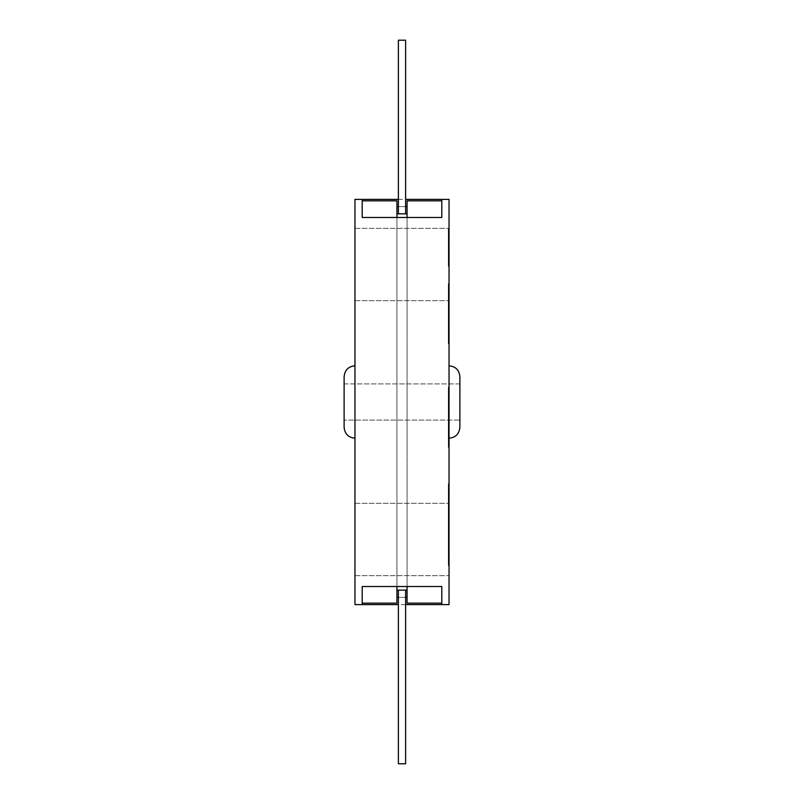 <?xml version="1.0" encoding="UTF-8"?>
<svg xmlns="http://www.w3.org/2000/svg" width="804" height="804" viewBox="0 0 804 804"><rect width="100%" height="100%" fill="white"/><g stroke="black" fill="none" stroke-linecap="round" stroke-linejoin="round"><path stroke-width="0.6" stroke-dasharray="4.02 3.01" d="M354.966 264.516L354.966 228.336L354.966 264.516M449.034 264.516L449.034 300.696L449.034 264.516M354.966 539.484L354.966 575.664L354.966 539.484M449.034 539.484L449.034 575.664L449.034 539.484M449.034 545.514L449.034 532.69L449.034 545.514L449.034 532.69L449.034 545.514L448.31 545.514L449.034 545.514L448.31 545.514L449.034 545.514L448.31 545.514L448.31 532.69L449.034 532.69L448.31 532.69L449.034 533.142L448.31 533.142L448.31 539.122L449.034 539.122L449.034 528.409L449.034 564.991L449.034 527.937L449.034 564.991L449.034 528.409L449.034 564.991L449.034 539.152L448.31 539.152L448.31 545.514L449.034 545.514L448.31 545.514L448.31 532.69L449.034 532.69L448.31 532.69L448.31 539.122L448.31 528.409L448.31 564.991L448.31 539.152L449.034 539.122L448.31 539.152L448.31 545.514L449.034 545.514M448.31 435.768L448.31 409.316L449.034 409.316L449.034 435.768L449.034 388.03L449.034 447.325L449.034 409.316L448.31 409.316L448.31 435.768L449.034 435.768M449.034 261.953L449.034 228.698L449.034 266.224L449.034 254.828L449.034 261.953L448.31 261.953L448.31 228.698L448.31 266.224L448.31 254.828L448.31 261.953L449.034 261.953M449.034 525.927L449.034 508.902L449.034 537.012L449.034 508.902L449.034 537.012L449.034 525.927L448.31 525.927L448.31 508.902L449.034 508.902L448.31 508.902L448.31 537.012L449.034 537.012L449.034 483.817L449.034 543.866L449.034 483.817L449.034 543.866L449.034 524.861L449.034 537.022L448.31 537.022L448.31 525.927L449.034 525.927M448.31 526.942L448.31 536.268L449.034 536.268L449.034 484.571L449.034 543.102L449.034 484.571L449.034 543.102L449.034 484.571L449.034 543.102L449.034 536.268L448.31 536.268L448.31 484.571L448.31 543.102L448.31 484.571L449.034 484.571L449.034 543.102L449.034 484.571L449.034 543.102L449.034 484.571L449.034 543.102L449.034 484.571L449.034 543.102L449.034 484.571L449.034 543.102L449.034 484.571L448.31 484.571L449.034 484.571L448.31 484.571L448.31 543.102L449.034 543.102L448.31 543.102L449.034 543.102L448.31 543.102L448.31 536.268L449.034 536.268L448.31 536.268L449.034 536.268L448.31 536.268L448.31 484.571L449.034 484.571L448.31 484.571L448.31 543.102L449.034 543.102L448.31 543.102L448.31 536.268L449.034 536.268L448.31 536.268L449.034 536.268L448.31 536.268L448.31 517.263L449.034 517.263L448.31 517.263L448.31 526.942L449.034 526.942M449.034 441.245L449.034 387.267L449.034 447.325L449.034 388.03L449.034 447.325L449.034 388.03L449.034 446.562L449.034 388.03L449.034 446.562L449.034 388.03L449.034 446.562L449.034 388.03L449.034 441.245L448.31 441.245L448.31 387.267L448.31 441.245L449.034 441.245L448.31 441.245L448.31 417.296L449.034 417.296L448.31 417.296L448.31 393.347L449.034 393.347L448.31 393.347L448.31 441.245L448.31 387.267L449.034 387.267L448.31 387.267L448.31 447.325L448.31 388.03L448.31 447.325L449.034 447.325L448.31 447.325L448.31 432.09L448.31 447.325L449.034 447.325L448.31 447.325L448.31 388.03L449.034 388.03L448.31 388.03L448.31 434.401L448.31 425.276L448.31 432.12L449.034 432.09L448.31 432.12L448.31 447.325L449.034 447.325L448.31 447.325L448.31 429.838L449.034 429.838L448.31 429.838L448.31 447.325L449.034 447.325L448.31 447.325L448.31 388.03L449.034 388.03L448.31 388.03L448.31 446.562L448.31 388.03L449.034 388.03L448.31 388.03L448.31 446.562L449.034 446.562L448.31 446.562L449.034 446.562L448.31 446.562L448.31 445.436L449.034 445.436L448.31 445.436L448.31 429.607L449.034 429.607L448.31 429.607L448.31 411.598L449.034 411.598L448.31 411.598L448.31 388.03L449.034 388.03L448.31 388.03L448.31 446.562L449.034 446.562L448.31 446.562L448.31 439.718L449.034 439.718L448.31 439.718L448.31 418.442L449.034 418.442L448.31 418.442L448.31 429.286L449.034 429.286L448.31 429.286L448.31 439.718L449.034 439.718L448.31 439.718L448.31 418.442L449.034 418.442L448.31 418.442L448.31 439.718L448.31 394.875L449.034 394.875L448.31 394.875L448.31 388.03L449.034 388.03L448.31 388.03L448.31 441.245M448.31 332.223L448.31 305.771L449.034 305.771L449.034 332.223L449.034 284.485L449.034 343.78L449.034 284.485L449.034 343.78L449.034 284.485L449.034 343.78L449.034 305.771L448.31 305.771L448.31 332.223L449.034 332.223M448.31 527.937L448.31 561.664L448.31 527.937L449.034 527.937L449.034 565.473L449.034 527.937L449.034 564.991L449.034 527.937L448.31 527.937L448.31 541.715L449.034 541.695L448.31 541.715L448.31 531.735L449.034 531.735L448.31 531.735L448.31 541.203L449.034 541.203L448.31 541.203L448.31 551.695L449.034 551.695L448.31 551.695L448.31 541.695L448.31 564.991L449.034 564.991L448.31 564.991L448.31 528.409L449.034 528.409L448.31 528.409L448.31 531.987L448.31 527.937L448.31 538.389L449.034 538.389L448.31 538.861L449.034 538.861L448.31 538.861L448.31 531.735L448.31 539.394L449.034 539.394L448.31 539.394L448.31 546.469L449.034 546.469L448.31 545.956L449.034 545.956L448.31 545.956L448.31 550.268L449.034 550.268L448.31 550.217L449.034 550.217L448.31 550.217L448.31 556.157L449.034 556.157L448.31 556.157L448.31 561.664L449.034 561.664L448.31 561.664L448.31 555.966L448.31 565.473L448.31 555.946L449.034 555.946L449.034 565.473L449.034 555.946L448.31 555.966L448.31 548.489L449.034 548.489L448.31 548.489L448.31 539.434L449.034 539.434L448.31 539.434L448.31 527.937L449.034 527.937L448.31 527.937L448.31 541.715L449.034 541.695L448.31 541.715L448.31 531.735L449.034 531.735L448.31 531.735L448.31 555.494L449.034 555.494L448.31 555.494L448.31 551.745L449.034 551.745L448.31 551.745L448.31 564.991L449.034 564.991L448.31 564.991L448.31 555.795L449.034 555.795L448.31 555.795L448.31 548.127L449.034 548.127L448.31 548.127L448.31 528.409L449.034 528.409L448.31 528.409L448.31 564.991L449.034 564.991L448.31 564.991L448.31 528.409L449.034 528.409L448.31 528.409L448.31 531.987L449.034 531.987L448.31 531.987L448.31 527.937M448.31 565.473L449.034 565.473L448.31 565.473L448.31 555.946L449.034 556.438L448.31 556.438L448.31 565.473M448.31 543.615L448.31 539.343L448.31 543.615L449.034 543.615L449.034 539.343L449.034 543.615L449.034 539.343L449.034 543.615L448.31 543.615L448.31 539.343L449.034 539.343L448.31 539.343L448.31 543.615L449.034 543.615L448.31 543.615M449.034 560.72L449.034 549.795L449.034 560.72L449.034 549.795L449.034 560.72L448.31 560.72L449.034 560.72L448.31 560.72L448.31 549.795L449.034 549.795L448.31 549.795L449.034 550.137L448.31 550.137L448.31 555.192L449.034 555.192L448.31 555.192L448.31 560.72L449.034 560.72L448.31 560.72L448.31 549.795L449.034 549.795L448.31 549.795L448.31 560.72L449.034 560.72M448.31 555.946L449.034 555.946L448.31 555.966M448.31 539.343L449.034 539.343L448.31 539.343M448.31 402.472L449.034 402.472L448.31 402.472M448.31 409.316L449.034 409.316M448.31 405.668L449.034 405.668M448.31 420.15L449.034 420.15M448.31 432.884L449.034 432.884M448.31 432.431L449.034 432.431M448.31 422.914L449.034 422.914M448.31 422.994L449.034 422.994M448.31 416.11L449.034 416.11M448.31 416.914L449.034 416.914M448.31 405.598L449.034 405.598M448.31 404.754L449.034 404.754M448.31 403.99L449.034 403.99M448.31 265.752L448.31 229.17L448.31 265.752L449.034 265.752L449.034 229.17L449.034 265.752L449.034 229.17L449.034 265.752L449.034 229.17L449.034 265.752L448.31 265.752L448.31 229.17L449.034 229.17L448.31 229.17L448.31 265.752L448.31 236.587L448.31 265.752L449.034 265.752L448.31 265.752L449.034 265.752L448.31 265.752L448.31 229.17L449.034 229.17L448.31 229.17L449.034 229.17L448.31 229.17L448.31 265.752L449.034 265.752L448.31 265.752M448.31 239.341L449.034 239.341M448.31 228.698L449.034 228.698L449.034 266.224L449.034 228.698L448.31 228.698L448.31 266.224L449.034 266.224L448.31 266.224L448.31 228.698M448.31 248.084L449.034 248.084M448.31 252.406L449.034 252.406M448.31 256.114L449.034 256.114M448.31 254.828L449.034 254.828M448.31 255.3L449.034 255.3M448.31 256.205L449.034 256.205M448.31 239.23L449.034 239.23M448.31 247.531L448.31 232.969L449.034 232.969L448.31 232.969L448.31 247.531L449.034 247.531M448.31 241.522L449.034 241.522M448.31 241.049L449.034 241.049M448.31 246.918L449.034 246.918M448.31 255.803L449.034 255.803M448.31 234.426L449.034 234.426M448.31 234.286L449.034 234.286M448.31 247.421L449.034 247.421M448.31 246.979L449.034 246.979M448.31 302.696L448.31 343.78L448.31 302.696L449.034 302.696L448.31 302.696L448.31 291.329L449.034 291.329L448.31 291.329L448.31 284.485L449.034 284.485L449.034 343.027L449.034 284.485L449.034 343.027L449.034 284.485L449.034 290.566L449.034 284.485L448.31 284.485L448.31 327.499L449.034 327.499L448.31 327.499L448.31 337.7L449.034 337.7L448.31 337.7L448.31 325.54L449.034 325.54L448.31 325.54L448.31 326.293L449.034 326.293L448.31 326.293L448.31 343.78L449.034 343.78L449.034 283.732L449.034 343.78L449.034 283.732L449.034 343.78L448.31 343.78L448.31 327.379L449.034 327.379L448.31 327.379L448.31 302.696M448.31 258.295L449.034 258.295M448.31 236.587L449.034 236.587M448.31 229.17L449.034 229.17L448.31 229.17M448.31 564.991L449.034 564.991L448.31 564.991M448.31 528.409L449.034 528.409L448.31 528.409M448.31 502.058L449.034 502.058L448.31 502.058L448.31 484.571L449.034 484.571L448.31 484.571L448.31 543.102L449.034 543.102L448.31 543.102L448.31 484.571L449.034 484.571L448.31 484.571L449.034 484.571L448.31 484.571L448.31 543.102L449.034 543.102L448.31 543.102L448.31 484.571L449.034 484.571L448.31 484.571L449.034 484.571L448.31 484.571L448.31 502.058L449.034 502.058L448.31 502.058M448.31 483.817L448.31 543.866L448.31 483.817L449.034 483.817L448.31 483.817L448.31 514.228L448.31 490.651L449.034 490.651L448.31 490.651L448.31 505.093L448.31 503.575L449.034 503.575L448.31 503.575L448.31 483.817M448.31 500.852L449.034 500.852M448.31 514.841L449.034 514.841M448.31 521.746L449.034 521.746M448.31 527.685L449.034 527.685M448.31 525.625L449.034 525.625M448.31 526.379L449.034 526.379L448.31 526.379L448.31 524.861L448.31 537.022L449.034 537.012L448.31 537.022L448.31 508.902L449.034 508.902L448.31 508.902L448.31 543.866L449.034 543.866L448.31 543.866L448.31 526.379M448.31 527.836L449.034 527.836M448.31 500.681L449.034 500.681M448.31 504.339L449.034 504.339M448.31 491.415L449.034 491.415L448.31 491.415M448.31 511.183L449.034 511.183L448.31 511.183M448.31 518.017L449.034 518.017L448.31 518.017M448.31 510.419L449.034 510.419L448.31 510.419M448.31 508.068L449.034 508.068M448.31 510.801L449.034 510.801M448.31 526.972L449.034 526.972M448.31 496.45L448.31 543.102L448.31 496.45L449.034 496.45M448.31 531.173L449.034 531.173M448.31 543.102L449.034 543.102L448.31 543.102L449.034 543.102L448.31 543.102L448.31 484.571L448.31 543.102L449.034 543.102L448.31 543.102L448.31 484.571L449.034 484.571L448.31 484.571L449.034 484.571L448.31 484.571L448.31 543.102L448.31 513.947L448.31 543.102L449.034 543.102L448.31 543.102L449.034 543.102L448.31 543.102L448.31 484.571L449.034 484.571L448.31 484.571L449.034 484.571L448.31 484.571L448.31 543.102L449.034 543.102M448.31 514.228L449.034 514.228L448.31 514.228M448.31 524.861L449.034 524.861M448.31 505.093L449.034 505.093M448.31 417.276L449.034 417.276L448.31 417.276M448.31 441.145L449.034 441.145M448.31 432.12L449.034 432.12M448.31 425.276L449.034 425.276M448.31 434.401L449.034 434.401M448.31 417.688L449.034 417.688L448.31 417.688M448.31 394.111L449.034 394.111M448.31 440.481L449.034 440.481M448.31 428.321L449.034 428.321M448.31 387.267L449.034 387.267M448.31 407.035L449.034 407.035M448.31 408.553L449.034 408.553M448.31 504.862L449.034 504.862M448.31 514.56L449.034 514.56M448.31 519.364L449.034 519.364M448.31 513.947L449.034 513.947M448.31 411.598L449.034 411.598L448.31 411.598M448.31 414.633L449.034 414.633L448.31 414.633M448.31 421.477L449.034 421.477L448.31 421.477M448.31 439.718L449.034 439.718L448.31 439.718M448.31 446.562L449.034 446.562L448.31 446.562M448.31 406.241L449.034 406.241M448.31 394.875L449.034 394.875L448.31 394.875M448.31 430.924L449.034 430.924M448.31 429.085L449.034 429.085M448.31 431.044L449.034 431.044M448.31 388.03L449.034 388.03L448.31 388.03M448.31 291.329L449.034 291.329L448.31 291.329M448.31 284.485L449.034 284.485L448.31 284.485L448.31 298.927L448.31 284.485L449.034 284.485L448.31 284.485L448.31 343.027L448.31 284.485L449.034 284.485L448.31 284.485L449.034 284.485L448.31 284.485L449.034 284.485L448.31 284.485L448.31 343.027L448.31 292.907L448.31 343.027L449.034 343.027L449.034 318.696L449.034 343.027L448.31 343.027L449.034 343.027L448.31 343.027L448.31 284.485L449.034 284.485L448.31 284.485L449.034 284.485L448.31 284.485L448.31 290.566L448.31 284.485L449.034 284.485L448.31 284.485M448.31 283.732L448.31 342.263L448.31 283.732L449.034 283.732L448.31 283.732L448.31 343.78L448.31 298.927L448.31 343.78L449.034 343.78L448.31 343.78L448.31 313.731L449.034 313.731L448.31 313.731L448.31 283.732L449.034 283.732M448.31 304.425L449.034 304.425M448.31 323.258L449.034 323.258M448.31 320.967L449.034 320.967M448.31 335.419L449.034 335.419L448.31 335.419M448.31 342.263L449.034 342.263L448.31 342.263M448.31 312.274L449.034 312.274M448.31 311.399L449.034 311.399M448.31 317.178L449.034 317.178M448.31 304.083L449.034 304.083M448.31 289.812L448.31 337.7L448.31 289.812L449.034 289.812L448.31 289.812L448.31 313.751L449.034 313.751L448.31 313.751L448.31 289.812L449.034 289.812M448.31 301.209L449.034 301.209M448.31 300.455L449.034 300.455M448.31 308.816L448.31 301.972L448.31 308.816L449.034 308.816L449.034 301.972L449.034 308.816L448.31 308.816M448.31 301.972L449.034 301.972L448.31 301.972M448.31 298.927L449.034 298.927L448.31 298.927M448.31 305.771L449.034 305.771M448.31 337.7L449.034 337.7L448.31 337.7L448.31 313.751L449.034 313.751L448.31 313.751L448.31 337.7M448.31 337.61L449.034 337.61L448.31 337.61L448.31 313.731L448.31 343.78L449.034 343.78L448.31 343.78L448.31 337.61M448.31 313.731L449.034 313.731L448.31 313.731M448.31 335.58L449.034 335.58M448.31 332.806L449.034 332.806M448.31 292.907L449.034 292.907M448.31 301.58L449.034 301.58M448.31 318.696L448.31 343.027L448.31 318.696L449.034 318.696L448.31 318.696M448.31 311.851L449.034 311.851L448.31 311.851M448.31 343.027L449.034 343.027L448.31 343.027M448.31 295.4L448.31 327.057L448.31 295.4L449.034 295.4L449.034 290.566L449.034 327.057L449.034 295.4M448.31 290.566L449.034 290.566M448.31 321.891L449.034 321.891M448.31 327.057L449.034 327.057L448.31 327.057M448.31 320.977L449.034 320.977L448.31 320.977M448.31 525.826L448.31 514.982L449.034 514.982L448.31 514.982L448.31 525.826L449.034 525.826M448.31 508.138L449.034 508.138L448.31 508.138M448.31 484.571L449.034 484.571L448.31 484.571M448.31 526.148L449.034 526.148M448.31 541.976L449.034 541.976M354.966 365.82C348.433 366.403 344.815 370.021 344.112 376.674L344.112 427.326C344.815 433.979 348.433 437.597 354.966 438.18L354.966 365.82L354.966 438.18M459.888 402L459.888 427.326L459.888 402M344.112 420.09L344.112 383.91L459.888 383.91L459.888 420.09L344.112 420.09L459.888 420.09M449.034 402L449.034 365.82L449.034 402M449.034 438.18C455.566 437.597 459.184 433.979 459.888 427.326L459.888 376.674C459.184 370.021 455.566 366.403 449.034 365.82M398.382 213.864L398.382 40.2L405.618 40.2L398.382 40.2L405.618 40.2L405.618 213.864L398.382 213.864L405.618 213.864L405.618 40.2L405.618 213.864L398.382 213.864L398.382 40.2L398.382 213.864L405.618 213.864M398.382 590.136L405.618 590.136L398.382 590.136L405.618 590.136L398.382 590.136L398.382 763.8L405.618 763.8L405.618 590.136L405.618 763.8L398.382 763.8L398.382 590.136L398.382 763.8L405.618 763.8L405.618 590.136M405.618 206.628L398.382 206.628M396.935 206.628L407.065 206.628L407.065 200.839L441.798 200.839L441.798 199.392L362.202 199.392L362.202 200.839L396.935 200.839L396.935 590.136L396.935 213.864L407.065 213.864L407.065 590.136L407.065 200.839L441.798 200.839L441.798 199.392L441.798 217.482L441.798 200.839L441.798 217.482L362.202 217.482L396.935 217.482L396.935 586.518L396.935 217.482L407.065 217.482L407.065 586.518L407.065 217.482L362.202 217.482L362.202 200.839L396.935 200.839L396.935 217.482M362.202 603.161L396.935 603.161L393.317 603.161L396.935 603.161L396.935 586.518L362.202 586.518L362.202 604.608L362.202 586.518L441.798 586.518L362.202 586.518L362.202 603.161L393.317 603.161L362.202 603.161L362.202 604.608L441.798 604.608L441.798 603.161L407.065 603.161L410.683 603.161L407.065 603.161L407.065 586.518L441.798 586.518L441.798 603.161L410.683 603.161L441.798 603.161L441.798 604.608L441.798 586.518L441.798 603.161M396.935 597.372L407.065 597.372M405.618 597.372L398.382 597.372M396.935 586.518L407.065 586.518M407.065 217.482L441.798 217.482L407.065 217.482L407.065 206.628M362.202 200.839L362.202 217.482L362.202 199.392L362.202 200.839L396.935 200.839L396.935 213.864M405.618 604.608L398.382 604.608M398.382 199.392L405.618 199.392M407.065 213.864L407.065 200.839L441.798 200.839M362.202 604.608L354.966 604.608L354.966 199.392L362.202 199.392M396.935 590.136L396.935 603.161L396.935 590.136L407.065 590.136L407.065 603.161L407.065 590.136M441.798 604.608L449.034 604.608L449.034 199.392L441.798 199.392M448.31 249.974L449.034 249.974M448.31 246.155L449.034 246.155M448.31 306.213L449.034 306.213L448.31 306.213M448.31 524.982L449.034 524.982L448.31 524.982M448.31 517.856L449.034 517.856M448.31 511.746L449.034 511.746M448.31 497.093L449.034 497.093M448.31 500.57L449.034 500.57M448.31 409.759L449.034 409.759M448.31 302.294L449.034 302.294M448.31 536.268L449.034 536.268M354.966 300.696L449.034 300.696L354.966 300.696M354.966 228.336L449.034 228.336L354.966 228.336M354.966 575.664L449.034 575.664L354.966 575.664M354.966 503.304L449.034 503.304L354.966 503.304M344.112 383.91L459.888 383.91"/><path stroke-width="1.21" d="M344.112 383.91L344.112 420.09M459.888 383.91L459.888 420.09M354.966 438.18C348.433 437.597 344.815 433.979 344.112 427.326L344.112 376.674C344.815 370.021 348.433 366.403 354.966 365.82M449.034 365.82C455.566 366.403 459.184 370.021 459.888 376.674L459.888 427.326C459.184 433.979 455.566 437.597 449.034 438.18M405.618 213.864L405.618 40.2L398.382 40.2L398.382 213.864M405.618 590.136L405.618 763.8L398.382 763.8L398.382 590.136M407.065 206.628L405.618 206.628M398.382 206.628L396.935 206.628M407.065 597.372L405.618 597.372M398.382 597.372L396.935 597.372M362.202 200.839L396.935 200.839L396.935 217.482M405.618 199.392L441.798 199.392L441.798 217.482L362.202 217.482L362.202 199.392L398.382 199.392M441.798 200.839L407.065 200.839L407.065 217.482M362.202 603.161L396.935 603.161L396.935 586.518M398.382 604.608L362.202 604.608L362.202 586.518L441.798 586.518L441.798 604.608L405.618 604.608M441.798 603.161L407.065 603.161L407.065 586.518M362.202 199.392L354.966 199.392L354.966 604.608L362.202 604.608M396.935 590.136L407.065 590.136M396.935 213.864L407.065 213.864M441.798 199.392L449.034 199.392L449.034 604.608L441.798 604.608"/></g></svg>
